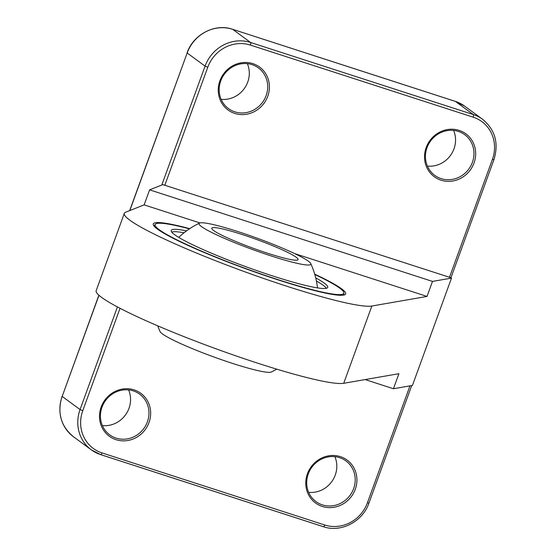 <?xml version="1.0" encoding="UTF-8"?>
<svg xmlns="http://www.w3.org/2000/svg" width="556" height="556" viewBox="0 0 556 556"><rect width="100%" height="100%" fill="white"/><g stroke="black" fill="none" stroke-linecap="round" stroke-linejoin="round"><path stroke-width="0.83" d="M271.495 256.052A59.485 6.109 -160 0 1 199.528 223.081A59.485 6.109 -160 0 1 238.385 231.734A59.485 6.109 -160 0 1 310.762 263.565A59.485 6.109 -160 0 1 271.495 256.052M296.188 257.247A45.926 4.719 -160 0 1 298.092 259.603A45.926 4.719 -160 0 1 253.327 248.323A45.926 4.719 -160 0 1 211.78 228.182A45.926 4.719 -160 0 1 249.276 236.884A45.926 4.719 -160 0 1 296.188 257.247M157.73 325.837A82.67 82.67 0 0 0 160.052 331.543A59.485 6.109 20 0 0 213.789 356.952A59.485 6.109 20 0 0 271.286 372.027A82.67 82.67 0 0 0 276.728 369.149M316.399 280.982A82.67 8.486 -160 0 1 326.233 288.328M171.762 232.102A82.67 8.486 -160 0 1 184.022 232.797M186.545 230.872A83.282 8.549 20 0 0 171.158 230.664A83.282 8.549 20 0 0 246.544 266.956A83.282 8.549 20 0 0 327.616 287.612A83.282 8.549 20 0 0 315.704 277.882M314.793 274.49A100.421 10.314 -160 0 1 343.9 292.984A100.421 10.314 -160 0 1 245.94 268.611A100.421 10.314 -160 0 1 155.235 224.318A100.421 10.314 -160 0 1 189.422 228.857M189.714 228.662A102.367 10.508 20 0 0 153.234 224.561A102.367 10.508 20 0 0 245.877 268.798A102.367 10.508 20 0 0 345.276 294.458A102.367 10.508 20 0 0 314.696 274.157M450.972 277.722L451.5 278.111L432.498 281.412L427.029 296.431L294.583 253.571M199.931 222.935L144.136 204.879L125.677 212.19A133.183 13.678 -160 0 0 124.315 213.365L96.188 290.635A133.183 13.678 20 0 0 205.623 344.963A133.183 13.678 20 0 0 343.719 383.292L398.902 373.708L393.44 388.734L412.434 385.433L451.5 278.111M427.029 296.431L371.846 306.022A133.183 13.678 -160 0 1 233.749 267.693A133.183 13.678 -160 0 1 124.315 213.365M432.498 281.412L149.606 189.853L144.136 204.879M149.606 189.853L162.519 184.738M164.798 185.315L207.763 67.262A34.444 32.324 -53.7 0 1 250.422 45.085L473.184 117.177A34.444 32.324 -53.7 0 1 492.407 159.391L493.923 159.704L450.958 277.757L162.588 184.543M234.771 113.431A26.639 24.999 126.3 0 0 269.083 82.788A26.639 24.999 126.3 0 0 227.64 69.382A26.639 24.999 126.3 0 0 234.771 113.431M441.026 180.186A26.639 24.999 126.3 0 0 475.345 149.55A26.639 24.999 126.3 0 0 433.902 136.137A26.639 24.999 126.3 0 0 441.026 180.186M441.11 178.622A25.256 23.706 -53.7 0 1 434.757 175.369A25.256 23.706 -53.7 0 1 430.601 140.974A25.256 23.706 -53.7 0 1 464.656 134.649A25.256 23.706 -53.7 0 1 470.842 165.82A25.256 23.706 -53.7 0 1 441.11 178.622M427.397 166.091A25.256 23.706 126.3 0 0 450.409 155.52A25.256 23.706 126.3 0 0 453.606 130.41M221.142 99.336A25.256 23.706 126.3 0 0 244.147 88.765A25.256 23.706 126.3 0 0 247.35 63.655M234.854 111.86A25.256 23.706 -53.7 0 1 228.495 108.615A25.256 23.706 -53.7 0 1 224.339 74.219A25.256 23.706 -53.7 0 1 258.401 67.895A25.256 23.706 -53.7 0 1 264.587 99.065A25.256 23.706 -53.7 0 1 234.854 111.86M308.649 492.345A25.256 23.706 126.3 0 0 331.661 481.781A25.256 23.706 126.3 0 0 334.858 456.664M322.362 504.876A25.256 23.706 -53.7 0 1 316.01 501.623A25.256 23.706 -53.7 0 1 311.853 467.235A25.256 23.706 -53.7 0 1 345.908 460.903A25.256 23.706 -53.7 0 1 352.094 492.074A25.256 23.706 -53.7 0 1 322.362 504.876M102.394 425.59A25.256 23.706 126.3 0 0 125.399 415.026A25.256 23.706 126.3 0 0 128.603 389.909M116.107 438.121A25.256 23.706 -53.7 0 1 109.747 434.868A25.256 23.706 -53.7 0 1 105.591 400.48A25.256 23.706 -53.7 0 1 139.653 394.148A25.256 23.706 -53.7 0 1 145.839 425.319A25.256 23.706 -53.7 0 1 116.107 438.121M322.278 506.447A26.639 24.999 126.3 0 0 356.598 475.804A26.639 24.999 126.3 0 0 315.155 462.39A26.639 24.999 126.3 0 0 322.278 506.447M116.023 439.692A26.639 24.999 126.3 0 0 150.335 409.049A26.639 24.999 126.3 0 0 108.893 395.636A26.639 24.999 126.3 0 0 116.023 439.692M365.139 379.574L393.44 388.734M129.819 210.55L187.17 52.987L205.067 66.129L162.095 184.182M117.42 306.933L80.064 409.557L62.175 396.414L98.982 295.285M207.763 67.262L205.067 66.129A36.738 34.479 126.3 0 1 250.568 42.465L232.672 29.322A2.293 0.758 -72.1 0 0 232.596 29.287A2.293 0.758 -72.1 0 0 232.512 29.273M492.407 159.391L449.436 277.444M409.974 385.857L367.405 502.819A34.444 32.324 -53.7 0 1 324.753 524.996L101.991 452.904A34.444 32.324 -53.7 0 1 82.768 410.689L120.033 308.302M250.422 45.085A2.293 0.758 -72.1 0 0 250.568 42.465L473.323 114.564A2.293 0.758 -72.1 0 1 473.184 117.177M493.923 159.704C498.954 143.233 495.174 129.763 482.573 119.29A36.738 34.479 126.3 0 0 473.323 114.564L455.433 101.421A2.293 0.758 -72.1 0 0 455.357 101.38A2.293 0.758 -72.1 0 0 455.274 101.373M367.405 502.819L368.927 503.131L411.718 385.551M324.753 524.996A2.293 0.758 107.9 0 1 323.404 526.713A2.293 0.758 107.9 0 1 323.328 526.678L100.726 454.627M101.991 452.904A2.293 0.758 107.9 0 1 100.643 454.62A2.293 0.758 107.9 0 1 100.566 454.579A36.738 34.479 126.3 0 1 91.323 449.853L100.643 454.62L323.404 526.713C340.946 532.905 362.714 521.584 368.927 503.131M82.768 410.689L80.064 409.557A36.738 34.479 126.3 0 0 91.323 449.853L73.427 436.71A36.738 34.479 -53.7 0 1 62.175 396.414L98.878 295.187M187.073 52.869C193.286 34.416 215.054 23.095 232.596 29.287L455.357 101.38L464.677 106.147A36.738 34.479 -53.7 0 0 455.433 101.421L232.672 29.322A36.738 34.479 -53.7 0 0 187.17 52.987L129.659 210.613M371.846 306.022L343.719 383.292M317.511 287.89A82.67 82.67 0 0 0 310.762 263.565M199.528 223.081A82.67 82.67 0 0 0 178.726 237.377M155.235 224.318L154.026 226.042M343.9 292.984L343.719 295.083M73.427 436.71C60.826 426.237 57.046 412.767 62.077 396.296M464.677 106.147L482.573 119.29"/></g></svg>
